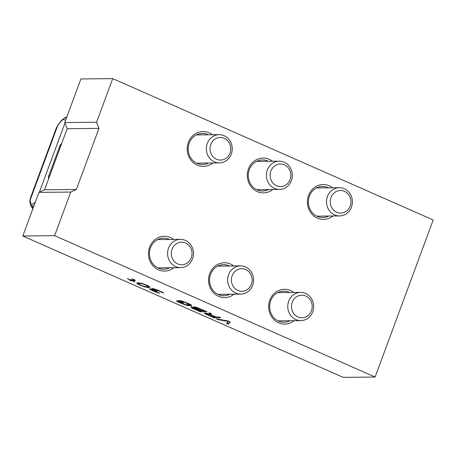 <?xml version="1.0" encoding="UTF-8"?>
<svg xmlns="http://www.w3.org/2000/svg" width="456" height="456" viewBox="0 0 456 456"><rect width="100%" height="100%" fill="white"/><g stroke="black" fill="none" stroke-linecap="round" stroke-linejoin="round"><path stroke-width="0.68" d="M70.754 192.044L54.612 235.672L375.106 377.032L433.2 219.98L112.712 78.614L96.575 122.242L98.963 128.37L76.374 189.451L70.754 192.044L38.937 192.392L44.557 189.799L76.374 189.451M212.69 162.986A17.413 15.977 -90.6 0 1 193.407 162.724A17.413 15.977 -90.6 0 1 188.356 142.432A17.413 15.977 -90.6 0 1 212.376 134.742M173.958 267.689A17.413 15.977 -90.6 0 1 154.675 267.427A17.413 15.977 -90.6 0 1 149.625 247.135A17.413 15.977 -90.6 0 1 173.645 239.446M272.779 189.491A17.413 15.977 -90.6 0 1 253.496 189.229A17.413 15.977 -90.6 0 1 248.452 168.937A17.413 15.977 -90.6 0 1 272.471 161.247M234.048 294.194A17.413 15.977 -90.6 0 1 214.765 293.932A17.413 15.977 -90.6 0 1 209.72 273.64A17.413 15.977 -90.6 0 1 233.74 265.951M332.874 215.996A17.413 15.977 -90.6 0 1 313.591 215.734A17.413 15.977 -90.6 0 1 308.541 195.442A17.413 15.977 -90.6 0 1 332.561 187.758M294.143 320.699A17.413 15.977 -90.6 0 1 274.86 320.437A17.413 15.977 -90.6 0 1 269.81 300.145A17.413 15.977 -90.6 0 1 293.829 292.461M96.575 122.242L64.758 122.59L67.152 128.723L98.963 128.37M67.152 128.723L44.557 189.799M64.758 122.59L80.894 78.968L112.712 78.614M54.612 235.672L22.8 236.02L38.937 192.392M375.106 377.032L343.288 377.386L22.8 236.02M227.886 320.921L216.418 318.887L218.207 319.679L228.222 321.457L226.564 323.367L228.359 324.153L230.274 321.976L227.886 320.921M215.945 317.005L210.866 314.765L211.47 313.682L209.384 312.759L208.791 313.979L205.85 313.067L204.425 313.084L205.519 314.019L214.029 317.838L220.721 317.764L218.931 316.971L215.945 317.005M194.324 307.663L190.825 306.894L191.788 307.96L200.304 311.779L206.995 311.704L196.576 307.367L193.675 306.859L194.324 307.663L194.609 306.894M155.542 290.683L157.303 291.207L153.82 289.218L155.855 289.6L163.772 293.157L158.642 290.381L152.897 288.557L152.059 288.699L153.438 289.628L149.368 288.865L152.845 290.848L157.155 292.558L159.788 293.202L151.301 289.651L151.415 289.378L155.627 290.449M148.092 287.531L149.374 287.514L149.887 286.966L146.707 285.114L141.531 283.284L136.931 282.931L136.834 283.336L138.367 284.396L143.868 286.63L148.092 287.531L148.417 286.653L149.505 286.642M180.359 300.664L178.222 300.686L182.696 302.664L183.551 302.653L180.867 301.467L183.91 301.975L189.764 304.882L185.467 304.659L176.939 300.703L176.529 300.84L177.15 301.376L179.407 302.567L186.971 305.452L191.697 305.668L191.047 304.864L188.79 303.679L180.359 300.664M131.812 278.804L133.773 279.859L131.077 280.024L127.23 278.582L130.507 280.03L129.373 280.041L130.861 280.702L132.001 280.691L134.389 281.74L134.959 281.734L132.571 280.685L135.392 280.383L131.812 278.804M209.418 314.515L215.089 317.017L212.952 317.04L206.528 314.138L206.215 313.876L206.773 313.734L209.418 314.515L209.737 313.642L211.065 314.23M199.363 310.981L192.631 307.817L194.649 308.062L201.358 310.958L199.363 310.981M195.607 307.652L197.642 308.034L204.351 310.924L202.213 310.952L195.789 308.051L195.476 307.783L195.789 307.162M146.741 286.87L142.363 285.838L139.376 284.521L138.424 283.586L141.132 283.558L144.358 284.464L147.955 286.18L148.291 286.716L146.741 286.87M228.359 324.153L229.955 321.833M227.202 322.631L228.678 323.281M228.222 321.457L228.348 321.127M218.207 319.679L218.373 319.234M215.112 316.954L215.808 316.948M205.69 313.038L206.386 313.409M210.866 314.765L211.339 313.625M209.076 313.392L209.737 313.642M201.381 310.901L202.082 310.889M204.373 310.867L205.069 310.861M191.965 306.985L192.78 307.412M194.547 307.065L195.607 307.435M189.616 304.956L191.132 304.939M180.525 300.692L181.066 300.932M150.93 288.882L151.25 289.064M153.621 288.682L153.438 289.628M137.535 282.788L138.493 283.404M133.79 279.802L134.417 279.796M214.029 317.838L214.331 317.023M206.87 314.674L206.978 314.378M205.519 314.019L205.838 313.147M204.75 313.483L204.949 312.941M215.089 317.017L215.209 316.681M207.497 313.859L207.605 313.563M206.773 313.734L206.916 313.352M206.346 313.739L206.528 313.249M206.215 313.876L206.454 313.226M193.868 307.401L194.068 306.854M200.304 311.779L200.6 310.969M193.139 308.621L193.276 308.256M191.788 307.96L192.113 307.087M191.024 307.429L191.224 306.888M201.358 310.958L201.484 310.627M195.687 308.455L195.829 308.074M194.649 308.062L194.974 307.19M193.766 307.806L193.88 307.504M193.042 307.675L193.184 307.293M192.757 307.68L192.928 307.224M192.631 307.817L192.854 307.207M196.034 307.646L196.177 307.264M195.476 307.783L195.715 307.139M204.351 310.924L204.47 310.593M198.679 308.427L198.787 308.131M197.642 308.034L197.744 307.743M196.758 307.772L196.872 307.464M191.286 305.805L191.491 305.246M189.149 305.833L189.451 305.018M188.14 305.708L188.391 305.03M186.971 305.452L187.137 305.007M185.21 304.933L185.33 304.614M183.728 304.408L183.848 304.095M182.098 303.747L182.218 303.417M179.407 302.567L179.544 302.197M178.062 301.906L178.285 301.296M177.15 301.376L177.333 300.88M189.764 304.882L189.992 304.266M189.593 304.614L189.764 304.152M188.983 304.215L189.126 303.838M187.935 303.685L188.054 303.354M185.25 302.499L185.358 302.191M183.91 301.975L184.024 301.678M182.731 301.581L182.85 301.268M182.007 301.456L182.149 301.063M180.867 301.467L181.123 300.778M182.696 302.664L182.822 302.334M162.154 292.638L162.347 292.114M162.136 292.501L162.29 292.085M161.823 292.233L161.948 291.897M161.373 291.971L161.487 291.663M154.39 289.212L154.504 288.904M153.82 289.218L153.985 288.773M153.461 289.896L153.786 289.024M151.415 289.378L151.54 289.036M151.13 289.383L151.284 288.973M152.845 290.848L152.954 290.557M150.902 289.925L151.221 289.053M149.99 289.395L150.224 288.768M152.23 288.967L152.378 288.562M149.374 287.514L149.648 286.767M147.083 287.405L147.282 286.864M146.353 287.28L146.513 286.847M145.19 287.018L145.316 286.676M143.868 286.63L143.976 286.339M140.015 285.188L140.123 284.886M138.367 284.396L138.578 283.826M137.302 283.735L137.621 282.862M136.834 283.336L136.988 282.908M149.785 287.377L149.899 287.075M148.291 286.716L148.548 286.026M147.955 286.18L148.103 285.787M147.345 285.781L147.459 285.473M141.132 283.558L141.257 283.222M139.981 283.432L140.146 282.988M138.983 283.444L139.205 282.845M138.424 283.586L138.721 282.788M132.571 280.685L132.821 280.007M132.001 280.691L132.251 280.012M130.861 280.702L131.111 280.024M133.773 279.859L133.893 279.522M208.523 163.031A15.532 14.25 -90.6 0 1 202.601 164.508A15.532 14.25 -90.6 0 1 189.211 143.144A15.532 14.25 -90.6 0 1 202.259 133.443A15.532 14.25 -90.6 0 1 208.215 134.788M169.792 267.735A15.532 14.25 -90.6 0 1 163.875 269.211A15.532 14.25 -90.6 0 1 150.48 247.847A15.532 14.25 -90.6 0 1 163.527 238.146A15.532 14.25 -90.6 0 1 169.484 239.491M268.618 189.536A15.532 14.25 -90.6 0 1 262.696 191.013A15.532 14.25 -90.6 0 1 249.301 169.649A15.532 14.25 -90.6 0 1 262.354 159.948A15.532 14.25 -90.6 0 1 268.305 161.299M229.887 294.24A15.532 14.25 -90.6 0 1 223.964 295.716A15.532 14.25 -90.6 0 1 210.575 274.352A15.532 14.25 -90.6 0 1 223.622 264.651A15.532 14.25 -90.6 0 1 229.573 266.002M328.708 216.041A15.532 14.25 -90.6 0 1 322.785 217.518A15.532 14.25 -90.6 0 1 309.396 196.154A15.532 14.25 -90.6 0 1 322.443 186.453A15.532 14.25 -90.6 0 1 328.4 187.804M289.976 320.745A15.532 14.25 -90.6 0 1 284.054 322.221A15.532 14.25 -90.6 0 1 270.664 300.857A15.532 14.25 -90.6 0 1 283.712 291.156A15.532 14.25 -90.6 0 1 289.668 292.507M219.119 134.668A14.119 12.956 89.4 0 1 224.118 135.7A14.119 12.956 -90.6 0 1 232.007 151.42A14.119 12.956 -90.6 0 1 219.433 162.912A14.119 12.956 -90.6 0 1 214.434 161.88A14.119 12.956 89.4 0 1 206.54 146.159A14.119 12.956 89.4 0 1 219.119 134.668L196.336 134.919M224.272 138.305A11.297 10.363 89.4 0 0 210.78 144.535A11.297 10.363 89.4 0 0 216.526 159.247A11.297 10.363 -90.6 0 0 230.012 153.016A11.297 10.363 -90.6 0 0 224.272 138.305M180.388 239.371A14.119 12.956 89.4 0 1 185.387 240.403A14.119 12.956 -90.6 0 1 193.276 256.124A14.119 12.956 -90.6 0 1 180.701 267.615A14.119 12.956 -90.6 0 1 175.702 266.583A14.119 12.956 89.4 0 1 167.808 250.863A14.119 12.956 89.4 0 1 180.388 239.371L157.611 239.622M185.541 243.008A11.297 10.363 89.4 0 0 172.054 249.238A11.297 10.363 89.4 0 0 177.794 263.95A11.297 10.363 -90.6 0 0 191.281 257.72A11.297 10.363 -90.6 0 0 185.541 243.008M279.209 161.173A14.119 12.956 89.4 0 1 284.208 162.205A14.119 12.956 -90.6 0 1 292.102 177.925A14.119 12.956 -90.6 0 1 279.522 189.417A14.119 12.956 -90.6 0 1 274.523 188.385A14.119 12.956 89.4 0 1 266.635 172.664A14.119 12.956 89.4 0 1 279.209 161.173L256.432 161.424M284.362 164.815A11.297 10.363 89.4 0 0 270.875 171.04A11.297 10.363 89.4 0 0 276.615 185.752A11.297 10.363 -90.6 0 0 290.101 179.521A11.297 10.363 -90.6 0 0 284.362 164.815M240.477 265.876A14.119 12.956 89.4 0 1 245.476 266.914A14.119 12.956 -90.6 0 1 253.371 282.629A14.119 12.956 -90.6 0 1 240.791 294.12A14.119 12.956 -90.6 0 1 235.792 293.088A14.119 12.956 89.4 0 1 227.903 277.368A14.119 12.956 89.4 0 1 240.477 265.876L217.7 266.127M245.63 269.519A11.297 10.363 89.4 0 0 232.144 275.743A11.297 10.363 89.4 0 0 237.884 290.455A11.297 10.363 -90.6 0 0 251.376 284.225A11.297 10.363 -90.6 0 0 245.63 269.519M339.304 187.684A14.119 12.956 89.4 0 1 344.297 188.716A14.119 12.956 -90.6 0 1 352.192 204.43A14.119 12.956 -90.6 0 1 339.612 215.922A14.119 12.956 -90.6 0 1 334.618 214.89A14.119 12.956 89.4 0 1 326.724 199.169A14.119 12.956 89.4 0 1 339.304 187.684L316.521 187.935M344.457 191.32A11.297 10.363 89.4 0 0 330.965 197.551A11.297 10.363 89.4 0 0 336.71 212.257A11.297 10.363 -90.6 0 0 350.197 206.032A11.297 10.363 -90.6 0 0 344.457 191.32M300.572 292.387A14.119 12.956 89.4 0 1 305.571 293.419A14.119 12.956 -90.6 0 1 313.46 309.134A14.119 12.956 -90.6 0 1 300.88 320.625A14.119 12.956 -90.6 0 1 295.887 319.593A14.119 12.956 89.4 0 1 287.992 303.873A14.119 12.956 89.4 0 1 300.572 292.387L277.789 292.638M305.725 296.024A11.297 10.363 89.4 0 0 292.233 302.254A11.297 10.363 89.4 0 0 297.979 316.96A11.297 10.363 -90.6 0 0 311.465 310.735A11.297 10.363 -90.6 0 0 305.725 296.024M39.387 192.187L64.951 123.086M48.741 178.495A2.821 1.037 113.8 0 1 48.758 175.925L59.73 146.256A2.821 1.037 113.8 0 1 61.623 143.663M33.163 208.01L32.097 206.608L34.194 205.211M66.331 118.343L64.951 117.796L66.758 117.192M65.63 120.23L63.418 119.352L61.514 120.811L57.787 125.377L56.299 128.068L58.06 124.75A2.821 2.069 -143.8 0 0 57.787 125.377L30.096 200.247L30.843 203.724A2.821 2.702 154.1 0 0 30.854 206.004L30.734 205.736A2.821 2.69 157.7 0 0 30.791 205.867M30.267 198.434L30.096 200.247A2.821 2.531 175.4 0 0 29.828 201.518L30.267 198.428L56.293 128.068M32.005 207.184L32.097 206.608A2.821 2.622 56.4 0 1 31.931 204.459L35.306 202.219M63.418 119.352A2.821 2.753 -68.3 0 1 64.951 117.796L61.839 120.099A2.821 2.371 -137.4 0 1 61.936 120.002M61.514 120.811A2.821 2.405 -136.3 0 1 62.022 119.905M30.843 203.724L31.931 204.459M61.372 120.965A2.821 2.371 -137.4 0 1 61.839 120.099L58.06 124.75M30.797 203.615A2.821 2.69 157.7 0 0 30.734 205.736L29.828 201.518M49.561 176.278L48.758 175.925M60.534 146.61L59.73 146.256M219.433 162.912L196.65 163.162M180.701 267.615L157.918 267.866M279.522 189.417L256.745 189.667M240.791 294.12L218.014 294.371M339.612 215.922L316.834 216.172M300.88 320.625L278.103 320.876M30.854 206.004L32.883 208.762M66.798 117.078L64.883 117.711"/></g></svg>
